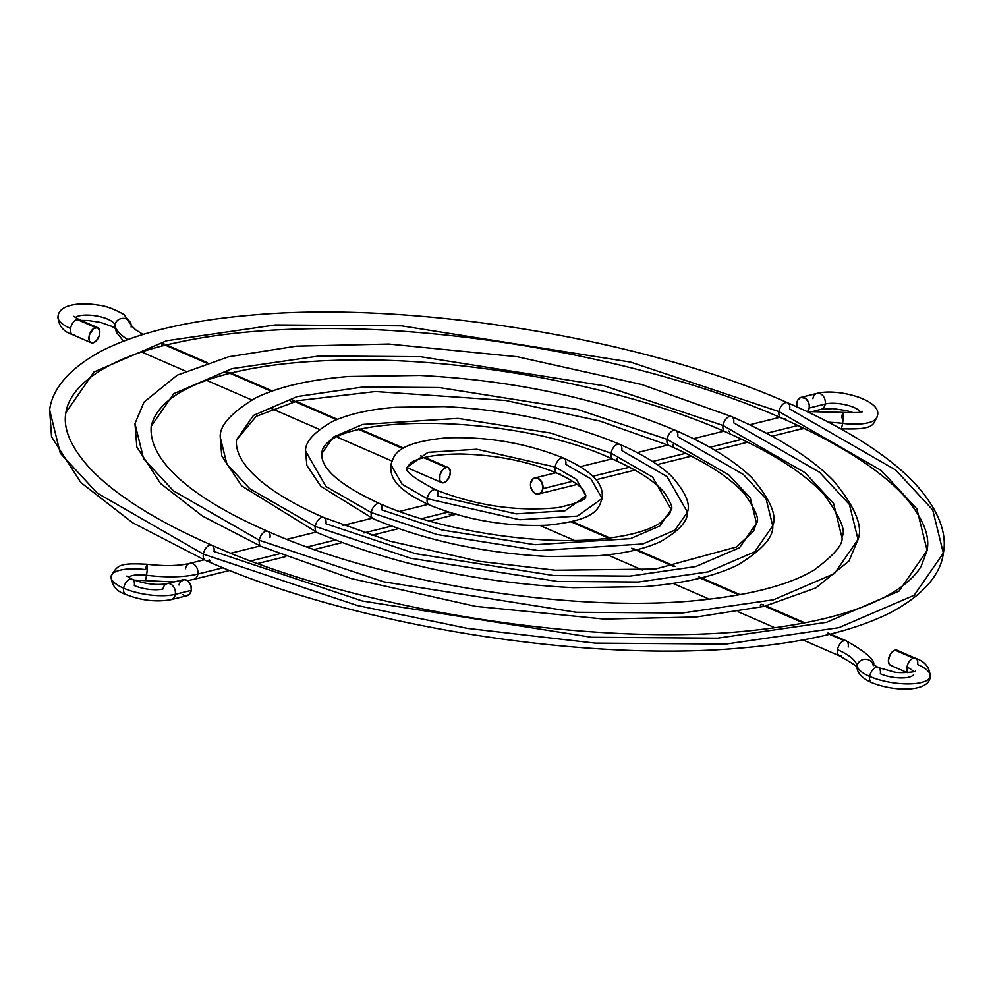 <?xml version="1.0" encoding="UTF-8"?>
<svg xmlns="http://www.w3.org/2000/svg" width="993" height="993" viewBox="0 0 993 993"><rect width="100%" height="100%" fill="white"/><g stroke="black" fill="none" stroke-linecap="round" stroke-linejoin="round"><path stroke-width="1.49" d="M132.367 579.391A8.229 4.766 -66.5 0 1 134.316 585.572A20.568 6.802 9.1 0 0 163.013 588.973A8.229 6.132 76.1 0 1 167.184 583.661A8.229 6.132 76.1 0 1 175.302 594.323A37.026 12.239 -170.9 0 1 123.653 588.216A8.229 4.766 113.5 0 0 125.615 594.397A8.229 4.766 -66.5 0 1 123.653 588.216A37.026 12.239 -170.9 0 1 111.166 576.039A37.026 12.239 9.1 0 0 123.653 588.216A8.229 4.766 -66.5 0 1 132.367 579.391A8.229 4.766 113.5 0 0 123.653 588.216A37.026 12.239 9.1 0 0 175.302 594.323A8.229 6.132 -103.9 0 0 173.266 586.292A8.229 6.132 -103.9 0 0 167.06 583.685M193.772 579.329A8.229 6.132 -103.9 0 0 197.83 574.053A74.053 24.477 -170.9 0 1 146.53 575.257A8.229 0.832 97.1 0 1 145.09 580.607A8.229 0.832 -82.9 0 0 146.53 575.257A8.229 0.832 -82.9 0 0 147.076 564.272A8.229 0.832 97.1 0 1 146.53 575.257A20.568 6.802 9.1 0 0 128.395 577.318A20.568 6.802 -170.9 0 1 146.53 575.257A74.053 24.477 9.1 0 0 197.83 574.053L223.09 567.797L197.83 574.053A8.229 6.132 76.1 0 1 193.66 579.366L187.454 580.62M131.113 324.686A8.229 7.721 171 0 0 114.878 325.059A74.053 24.477 9.1 0 0 127.725 339.581A74.053 24.477 -170.9 0 1 114.878 325.059A20.568 6.802 9.1 0 0 97.339 316.122A20.568 6.802 9.1 0 0 75.319 317.586A20.568 6.802 -170.9 0 1 97.339 316.122A20.568 6.802 -170.9 0 1 114.878 325.059A8.229 7.721 -9 0 1 131.113 324.686A8.229 7.721 -9 0 1 131.126 327.069M97.637 327.64L79.192 319.622A8.229 4.766 113.5 0 0 77.144 319.498L95.576 327.516A8.229 4.766 -66.5 0 1 97.637 327.64A8.229 4.766 -66.5 0 1 99.312 335.485A8.229 4.766 -66.5 0 1 93.119 342.858L96.296 340.835L99.337 335.386L99.747 331.041L97.525 327.603L93.441 328.609L89.358 334.989L89.233 340.549L90.363 342.3L93.119 342.858A8.229 4.766 -66.5 0 1 91.071 342.734A8.229 4.766 -66.5 0 1 89.395 334.889A8.229 4.766 -66.5 0 1 95.576 327.516L77.144 319.498A8.229 4.766 113.5 0 0 70.577 328.484A37.026 12.239 -170.9 0 1 58.016 316.606A37.026 12.239 9.1 0 0 70.577 328.484A8.229 4.766 -66.5 0 1 77.144 319.498A8.229 4.766 -66.5 0 1 79.291 319.659M144.122 352.316A8.229 4.766 -66.5 0 1 141.974 352.155A8.229 4.766 -66.5 0 1 141.85 352.093A8.229 4.766 113.5 0 0 142.061 352.192L141.825 352.093M114.878 325.059A8.229 7.721 171 0 0 114.89 327.429A8.229 7.721 -9 0 1 114.878 325.059M841.679 417.768A8.229 0.832 97.1 0 1 843.119 412.405A8.229 0.832 97.1 0 1 842.573 423.378A37.026 12.239 9.1 0 0 877.055 416.961A37.026 12.239 -170.9 0 1 842.573 423.378A57.594 19.041 9.1 0 0 828.559 422.248A57.594 19.041 -170.9 0 1 842.573 423.378A8.229 0.832 -82.9 0 0 843.119 412.405C856.971 412.865 863.351 412.517 862.272 411.338M812.907 398.702A8.229 6.132 76.1 0 1 816.954 393.414A8.229 6.132 76.1 0 1 823.16 396.021A8.229 6.132 76.1 0 1 825.195 404.052A20.568 6.802 -170.9 0 1 845.515 404.772A20.568 6.802 -170.9 0 1 860.41 412.045A20.568 6.802 9.1 0 0 845.515 404.772A20.568 6.802 9.1 0 0 825.195 404.052A8.229 6.132 -103.9 0 0 817.078 393.389C837.881 387.866 883.931 400.365 877.129 416.601C872.835 424.768 874.833 430.081 841.121 428.74A8.229 0.832 -82.9 0 0 842.573 423.378A8.229 0.832 97.1 0 1 841.145 428.74M804.305 428.492L798.509 429.621A8.229 6.132 -103.9 0 0 801.636 427.213A8.229 6.132 76.1 0 1 798.62 429.597M205.836 560.511A8.229 4.766 -66.5 0 1 205.377 560.35A8.229 4.766 -66.5 0 1 203.342 554.131L97.252 493.062L60.3 453.23L49.65 409.985L60.3 453.23L97.252 493.062L203.342 554.131A8.229 4.766 113.5 0 0 205.377 560.35L132.603 522.74L80.805 482.524L51.562 436.858L49.65 409.985C51.264 395.686 61.305 372.859 101.075 351.224C136.736 332.916 185.865 320.975 248.461 315.414C408.694 300.06 641.565 337.769 787.61 402.761C843.69 427.226 885.495 453.441 913.014 481.419C943.834 514.262 946.279 539.025 943.35 553.126L914.168 595.266L838.936 627.65L725.92 644.072L595.006 643.129L467.504 628.383L357.393 605.531L203.342 554.131L357.393 605.531L467.504 628.383L595.006 643.129L725.92 644.072L838.936 627.65L914.168 595.266L943.35 553.126C941.736 567.425 931.695 590.252 891.925 611.887C856.264 630.195 807.135 642.136 744.539 647.697C584.306 663.051 351.435 625.342 205.39 560.35M781.503 418.003A8.229 4.766 -66.5 0 1 781.032 417.842A8.229 4.766 -66.5 0 1 778.996 411.623L630.543 362.085L401.582 325.853L275.421 324.947L166.514 340.773L94.012 371.978L65.898 412.579L94.012 371.978L166.514 340.773L275.421 324.947L401.582 325.853L630.543 362.085L778.996 411.623A8.229 4.766 113.5 0 0 781.032 417.842C654.064 361.601 458.071 324.872 305.707 328.857C256.43 329.937 213.284 334.554 176.257 342.746C118.738 354.563 71.012 380.257 65.898 412.579C62.993 428.343 70.478 446.353 88.365 466.586C99.25 478.552 113.761 490.592 131.92 502.719C154.114 517.49 180.8 531.677 211.956 545.269C359.392 611.117 599.946 648.466 757.1 629.922C815.154 623.443 859.28 611.626 889.492 594.472C904.586 585.721 915.112 576.362 921.082 566.42L927.102 550.532L916.849 508.85L881.225 470.471L778.996 411.623L881.225 470.471L916.849 508.85L927.102 550.532C928.467 542.588 929.994 526.315 905.206 497.158C880.394 469.776 839.011 443.35 781.044 417.842M261.804 546.646A8.229 4.766 -66.5 0 1 261.345 546.498A8.229 4.766 -66.5 0 1 259.31 540.279L173.477 490.865L143.575 458.642L134.961 423.651L143.575 458.642L173.477 490.865L259.31 540.279A8.229 4.766 113.5 0 0 261.345 546.498L202.51 516.075L160.494 483.454L136.848 446.999L134.961 423.651L144.01 402.091L177.226 375.155L228.787 356.748L296.547 346.135L388.784 344.037L517.316 356.748L641.813 384.564L731.642 416.613C776.948 436.361 810.797 457.599 833.177 480.327C854.923 506.492 863.215 526.203 858.039 539.46L834.43 573.557L773.559 599.76L682.117 613.041L576.201 612.284L383.956 581.873L259.31 540.279L383.956 581.873L576.201 612.284L682.117 613.041L773.559 599.76L834.43 573.557L858.039 539.46L848.99 561.02L815.774 587.955L764.213 606.375L696.453 616.976L604.216 619.073L475.684 606.363L351.187 578.547L261.358 546.498M725.535 431.856A8.229 4.766 -66.5 0 1 725.064 431.694A8.229 4.766 -66.5 0 1 723.028 425.476L603.992 385.756L420.387 356.71L319.225 355.978L231.89 368.664L173.75 393.687L151.209 426.245L173.75 393.687L231.89 368.664L319.225 355.978L420.387 356.71L603.992 385.756L723.028 425.476A8.229 4.766 113.5 0 0 725.064 431.694C621.37 385.718 460.107 356.028 336.813 360.298C236.483 363.165 160.655 385.731 151.209 426.245C148.081 462.601 196.862 500.559 267.924 531.416C386.389 584.343 579.986 614.394 706.246 599.487C754.183 594.099 790.143 584.294 814.136 570.044C834.778 554.591 844 543.531 841.791 536.865L833.574 503.439L805.013 472.668L723.028 425.476L805.013 472.668L833.574 503.439L841.791 536.865C846.371 531.528 840.624 517.638 824.538 495.197C804.789 473.363 771.635 452.2 725.076 431.707M317.772 532.794A8.229 4.766 -66.5 0 1 317.313 532.645A8.229 4.766 -66.5 0 1 315.277 526.414L249.69 488.668L226.851 464.041L220.26 437.305L226.851 464.041L249.69 488.668L315.277 526.414A8.229 4.766 113.5 0 0 317.313 532.645L241.709 485.925L221.762 455.924L220.26 437.305C219.292 425.985 230.984 412.902 255.362 398.056C278.474 386.761 309.729 379.562 349.114 376.471L419.654 375.428C514.237 380.282 599.573 398.627 675.687 430.466C709.139 445.038 734.51 460.777 751.775 477.67C770.183 499.293 777.159 515.33 772.74 525.806L754.692 551.847L708.183 571.869L638.325 582.022L557.396 581.439L410.506 558.203L315.277 526.414L410.506 558.203L557.396 581.439L638.325 582.022L708.183 571.869L754.692 551.847L772.74 525.806C773.708 537.126 762.016 550.209 737.638 565.054C714.526 576.35 683.271 583.549 643.886 586.64L573.346 587.682C478.763 582.829 393.427 564.483 317.313 532.645M669.567 445.708A8.229 4.766 -66.5 0 1 669.108 445.547A8.229 4.766 -66.5 0 1 667.06 439.328L577.429 409.426L439.191 387.555L363.016 386.997L297.267 396.555L253.488 415.397L236.52 439.911L253.488 415.397L297.267 396.555L363.016 386.997L439.191 387.555L577.429 409.426L667.06 439.328A8.229 4.766 113.5 0 0 669.108 445.547L599.933 421.069L505.574 400.464L375.416 391.552L298.012 400.651L256.206 416.352L236.52 439.911C233.914 465.109 270.084 494.44 323.892 517.552L390.311 541.247L478.75 561.256L555.273 570.23L655.405 569.051L736.446 546.982L753.488 531.329L756.48 523.199L750.298 498.039L728.788 474.865L667.06 439.328L728.788 474.865L750.298 498.039L756.48 523.199C759.682 519.96 755.834 510.365 744.924 494.402C730.451 477.77 705.179 461.484 669.108 445.559M373.74 518.942A8.229 4.766 -66.5 0 1 373.281 518.78A8.229 4.766 -66.5 0 1 371.245 512.562L325.915 486.471L305.571 450.971L325.915 486.471L371.245 512.562A8.229 4.766 113.5 0 0 373.281 518.78L320.95 486.396L306.862 465.444L305.571 450.971C305.099 441.947 314.049 432.141 332.419 421.553C348.456 414.093 369.582 409.339 395.81 407.291L444.206 406.571C508.999 409.898 567.5 422.472 619.719 444.318C642.012 454.012 659.203 464.563 671.28 475.957C685.269 491.622 690.644 503.687 687.429 512.14L674.955 530.138L642.819 543.978L538.591 550.594L437.069 534.532L371.245 512.562L437.069 534.532L538.591 550.594L642.819 543.978L674.955 530.138L687.429 512.14C687.901 521.164 678.951 530.97 660.581 541.557C644.544 549.017 623.418 553.771 597.19 555.819L548.794 556.539C484.001 553.213 425.5 540.639 373.281 518.793M613.14 459.411A8.229 4.766 -66.5 0 1 611.105 453.18L550.879 433.085L457.996 418.401L362.644 424.445L333.226 437.106L321.819 453.578L333.226 437.106L362.644 424.445L457.996 418.401L550.879 433.085L611.105 453.18A8.229 4.766 113.5 0 0 613.14 459.411C514.337 411.909 323.184 412.778 321.819 453.578C320.764 468.622 340.115 485.329 379.86 503.699C441.277 531.205 542.985 546.646 607.381 538.28C631.089 535.314 648.491 530.361 659.588 523.41L669.592 513.94L671.181 509.533L652.575 477.062L611.105 453.18L652.575 477.062L671.181 509.533C673.105 508.143 670.896 502.557 664.528 492.764C655.243 481.617 638.114 470.496 613.14 459.411M429.708 505.089A8.229 4.766 -66.5 0 1 429.249 504.928A8.229 4.766 -66.5 0 1 427.213 498.709L402.128 484.274L390.882 464.637L402.128 484.274L427.213 498.709A8.229 4.766 113.5 0 0 429.249 504.928C391.316 487.178 390.299 474.679 390.882 464.637C394.42 455.228 394.941 443.052 445.894 437.888C487.364 436.361 526.65 443.126 563.751 458.183C600.604 475.064 603.148 488.73 602.118 498.474L577.442 516.087L519.786 519.749L427.213 498.709L519.786 519.749L577.442 516.087L602.118 498.474C598.58 507.895 598.059 520.059 547.106 525.223C505.636 526.749 466.35 519.984 429.249 504.928M557.172 473.264A8.229 4.766 -66.5 0 1 555.137 467.045L476.801 449.246L428.008 452.336L407.13 467.244L428.008 452.336L476.801 449.246L555.137 467.045A8.229 4.766 113.5 0 0 557.172 473.264C528.264 461.286 496.128 454.868 460.789 453.987C426.171 454.086 413.237 460.69 410.494 463.197L407.13 467.244C404.101 470.707 413.659 478.241 435.828 489.847C476.404 505.772 517.142 511.693 558.029 507.634C596.185 498.92 582.606 495.606 585.87 495.867L576.35 479.259L555.137 467.045L576.35 479.259L585.87 495.867L583.884 490.902C579.949 485.428 571.049 479.545 557.172 473.264M878.371 667.594A8.229 4.766 113.5 0 0 869.657 676.407A37.026 12.239 9.1 0 0 905.877 683.879A37.026 12.239 9.1 0 0 929.696 677.76A37.026 12.239 -170.9 0 1 905.877 683.879A37.026 12.239 -170.9 0 1 869.657 676.407A8.229 4.766 -66.5 0 1 878.371 667.594A8.229 4.766 -66.5 0 1 880.319 673.775A20.568 6.802 9.1 0 0 900.44 677.921A20.568 6.802 9.1 0 0 913.672 674.52M915.683 658.359A8.229 4.766 113.5 0 0 913.523 658.185A8.229 4.766 113.5 0 0 906.969 667.172A20.568 6.802 -170.9 0 1 913.486 671.777A20.568 6.802 9.1 0 0 906.969 667.172A8.229 4.766 -66.5 0 1 913.523 658.185L895.09 650.154A8.229 4.766 113.5 0 0 888.896 657.527A8.229 4.766 113.5 0 0 890.572 665.372L907.242 672.633M841.63 656.025A8.229 4.766 -66.5 0 1 839.581 655.901A8.229 4.766 -66.5 0 1 837.533 649.683A57.594 19.041 -170.9 0 1 857.083 665.955A37.026 12.239 9.1 0 0 869.657 676.407A37.026 12.239 -170.9 0 1 857.083 665.955A8.229 7.721 -9 0 1 873.046 664.491A8.229 7.721 171 0 0 857.096 668.326A8.229 7.721 -9 0 1 857.083 665.955A57.594 19.041 9.1 0 0 837.533 649.683A8.229 4.766 113.5 0 0 839.482 655.864M563.838 458.22A8.229 4.766 113.5 0 0 555.137 467.045A8.229 4.766 -66.5 0 1 563.838 458.22A8.229 4.766 -66.5 0 1 565.787 464.401L590.872 478.837L602.118 498.474M435.915 489.884A8.229 4.766 113.5 0 0 427.213 498.709A8.229 4.766 -66.5 0 1 435.915 489.884A8.229 4.766 -66.5 0 1 437.863 496.066L516.199 513.865L564.992 510.774L585.87 495.867M619.806 444.368A8.229 4.766 113.5 0 0 611.105 453.18A8.229 4.766 -66.5 0 1 619.806 444.368A8.229 4.766 -66.5 0 1 621.755 450.549L667.085 476.64L687.429 512.14M379.947 503.749A8.229 4.766 113.5 0 0 371.245 512.562A8.229 4.766 -66.5 0 1 379.947 503.749A8.229 4.766 -66.5 0 1 381.895 509.93L442.121 530.026L535.004 544.71L630.356 538.665L659.774 526.005L671.181 509.533M675.774 430.515A8.229 4.766 113.5 0 0 667.06 439.328A8.229 4.766 -66.5 0 1 675.774 430.515A8.229 4.766 -66.5 0 1 677.722 436.697L743.31 474.443L766.149 499.069L772.74 525.806M323.979 517.601A8.229 4.766 113.5 0 0 315.277 526.414A8.229 4.766 -66.5 0 1 323.979 517.601A8.229 4.766 -66.5 0 1 325.94 523.783L415.57 553.684L553.809 575.555L629.984 576.114L695.733 566.556L739.512 547.714L756.48 523.199M731.742 416.65A8.229 4.766 113.5 0 0 723.028 425.476A8.229 4.766 -66.5 0 1 731.742 416.65A8.229 4.766 -66.5 0 1 733.69 422.832L819.523 472.246L849.425 504.469L858.039 539.46M787.71 402.798A8.229 4.766 113.5 0 0 778.996 411.623A8.229 4.766 -66.5 0 1 787.71 402.798A8.229 4.766 -66.5 0 1 789.658 408.979L895.748 470.049L932.7 509.881L943.35 553.126M212.043 545.306A8.229 4.766 113.5 0 0 203.342 554.131A8.229 4.766 -66.5 0 1 212.043 545.306A8.229 4.766 -66.5 0 1 214.004 551.487L362.457 601.026L591.418 637.258L717.579 638.164L826.486 622.338L898.988 591.133L927.102 550.532M171.255 599.598A8.229 6.132 -103.9 0 0 175.302 594.323L191.289 590.363A8.229 6.132 -103.9 0 0 183.171 579.701L167.184 583.661C156.658 585.473 145.028 584.045 132.268 579.353L126.831 576.064M111.166 576.039A37.026 12.239 -170.9 0 1 145.636 569.634A8.229 0.832 97.1 0 1 147.076 564.272C120.314 562.969 117.497 564.372 111.079 576.424C111.588 585.398 116.466 591.406 125.701 594.435C141.378 600.579 156.522 602.304 171.131 599.635A8.229 6.132 76.1 0 0 175.302 594.323L191.289 590.363L189.576 594.174L186.361 595.8M250.795 560.933L279.145 553.92L250.795 560.933M307.209 546.969L335.262 540.031L307.209 546.969M363.922 532.931L391.527 526.104L363.922 532.931M421.367 518.718L448.277 512.053L421.367 518.718M185.53 568.704A8.229 6.132 76.1 0 1 189.7 563.391A8.229 6.132 76.1 0 1 197.83 574.053A8.229 6.132 -103.9 0 0 195.782 566.035A8.229 6.132 -103.9 0 0 189.589 563.416M431.521 505.747L430.565 505.437M375.553 519.612L374.597 519.289M319.585 533.464L318.629 533.142M263.617 547.317L262.661 546.994M209.871 561.033L206.693 560.859M209.163 559.68L210.019 560.586M74.686 334.827A8.229 4.766 -66.5 0 1 72.539 334.666A8.229 4.766 -66.5 0 1 70.577 328.484A8.229 4.766 113.5 0 0 72.626 334.703L91.071 342.734M164.54 345.303L161.685 345.117M206.457 363.053L165.583 345.254L206.457 363.053M225.523 371.854L230.177 372.685M226.23 373.219L225.374 372.313M229.073 373.405L228.105 373.492M271.35 391.316L230.115 373.368L271.35 391.316M290.763 401.321L290.068 399.956M293.618 401.507L292.65 401.606M336.565 419.704L294.66 401.47L336.565 419.704M358.163 429.609L357.182 429.708M402.81 448.551L359.205 429.572L402.81 448.551M423.75 457.674L446.155 467.43A8.229 4.766 -66.5 0 1 448.215 467.554A8.229 4.766 -66.5 0 1 449.891 475.399A8.229 4.766 -66.5 0 1 443.697 482.759L441.761 482.685L439.812 480.451L439.949 474.89L442.99 469.453L446.155 467.43L448.104 467.504L450.325 470.943L449.916 475.299L446.875 480.736L443.697 482.759A8.229 4.766 -66.5 0 1 441.649 482.635A8.229 4.766 -66.5 0 1 439.973 474.803A8.229 4.766 -66.5 0 1 446.155 467.43L423.887 457.736M807.495 411.822L809.208 408.011L809.208 404.871L808.277 401.805L805.472 398.33L800.668 397.473L797.851 399.918L796.92 402.649A8.229 6.132 76.1 0 1 801.09 397.349A8.229 6.132 76.1 0 1 809.208 408.011L825.195 404.052A8.229 6.132 76.1 0 1 821.149 409.327M542.898 488.63L572.589 481.282L542.898 488.63L541.173 492.441L537.97 494.055L535.512 493.62L532.31 490.84L530.597 486.409L530.597 483.281A8.229 6.132 76.1 0 1 534.768 477.968A8.229 6.132 76.1 0 1 542.898 488.63A8.229 6.132 76.1 0 1 538.727 493.943A8.229 6.132 76.1 0 1 530.597 483.281L533.266 478.638L537.97 478.278L541.967 482.424L542.898 488.63M592.846 476.268L629.488 467.194L592.846 476.268M652.513 461.497L685.778 453.255L652.513 461.497M709.809 447.309L741.895 439.365L709.809 447.309M766.472 433.283L797.962 425.488L766.472 433.283M560.375 474.269L558.488 473.773M616.343 460.417L614.456 459.908M616.926 458.741L617.621 460.094M671.38 446.378L670.424 446.056M672.894 444.889L673.589 446.242M727.348 432.526L726.392 432.203M728.862 431.024L729.718 431.93M783.316 418.661L782.36 418.351M785.016 418.81L784.247 418.847M268.011 531.454A8.229 4.766 113.5 0 0 259.31 540.279A8.229 4.766 -66.5 0 1 268.011 531.454A8.229 4.766 -66.5 0 1 269.972 537.635M907.937 672.596A8.229 4.766 -66.5 0 1 906.969 667.172A8.229 4.766 113.5 0 0 907.937 672.596M871.606 682.588A8.229 4.766 -66.5 0 1 869.657 676.407A8.229 4.766 113.5 0 0 871.606 682.588M570.218 521.946L569.237 522.033M608.56 538.144L571.26 521.896L608.56 538.144M634.763 550.048L632.777 550.085M673.899 566.593L635.793 549.998L673.899 566.593M699.295 578.149L697.322 578.187M738.842 594.869L700.338 578.1L738.842 594.869M760.377 605.643L760.799 604.427M763.84 606.251L761.867 606.289M803.622 623.083L764.883 606.202L803.622 623.083M828.385 634.353L827.405 634.44M846.247 640.857A8.229 4.766 113.5 0 0 844.087 640.696A8.229 4.766 113.5 0 0 837.533 649.683A8.229 4.766 -66.5 0 1 844.087 640.696L829.428 634.304L844.087 640.696A8.229 4.766 -66.5 0 1 846.148 640.82A8.229 4.766 -66.5 0 1 848.196 647.039M541.036 525.694L542.054 525.582M892.633 665.496L891.615 665.608M890.684 665.409L889.219 664.18L888.387 660.618L890.113 654.66L891.913 652.178L895.09 650.154L897.039 650.241L898.491 651.47M828.001 632.988L829.49 633.633M761.569 604.389L763.468 604.886M698.923 576.784L700.586 577.827M636.153 549.551L631.709 548.223M802.927 639.951L839.581 655.901C854.452 664.416 860.286 668.537 857.083 668.252C857.927 673.788 862.805 678.579 871.705 682.638C896.791 692.605 930.106 691.389 930.205 676.332C929.684 667.346 924.818 661.338 915.583 658.309L897.138 650.278A8.229 4.766 113.5 0 0 895.09 650.154L913.523 658.185A8.229 4.766 -66.5 0 1 915.583 658.309A8.229 4.766 -66.5 0 1 917.631 664.54A37.026 12.239 -170.9 0 1 929.696 677.76M797.168 406.993A8.229 6.132 76.1 0 1 796.92 402.649L797.267 407.366M854.054 412.902L846.768 410.668L832.978 408.619L821.037 409.352A8.229 6.132 -103.9 0 0 825.195 404.052L809.208 408.011A8.229 6.132 76.1 0 1 807.743 411.512M420.436 455.849L421.367 456.035M358.634 428.591L359.553 429.113M291.346 399.645L294.102 400.489M161.487 343.479L164.155 343.938M449.059 514.064L451.455 515.106M452.684 515.168L455.886 513.555M179.001 585.014L179.361 583.561M179.944 582.283L183.928 579.577L187.553 580.682L190.941 585.647L191.289 590.363A8.229 6.132 -103.9 0 1 187.118 595.676L171.131 599.635M185.145 595.726L182.749 594.683M429.324 521.027L453.441 515.057A8.229 6.132 -103.9 0 0 455.228 514.175M174.16 581.935L134.154 580.111M143.042 334.442L135.656 329.825L131.684 325.878L124.137 314.632C113.872 308.835 105.022 305.645 97.575 305.05C81.078 302.269 58.81 304.019 58.004 316.693C58.426 325.605 63.304 331.612 72.626 334.703M79.192 319.622L73.755 316.333M123.542 341.158L116.541 332.506L114.878 327.355M830.558 634.03L846.148 640.82C867.001 652.575 876.062 660.866 873.331 665.67L872.835 664.267L878.271 667.544L892.98 671.678C899.099 673.875 917.52 671.74 915.347 671.082M147.088 564.272C164.577 566.295 178.79 565.998 189.7 563.391L204.148 559.816M230.873 553.2L260.116 545.951M286.952 539.311L316.084 532.099M343.106 525.409L372.052 518.247M399.422 511.469L428.02 504.394M142.061 352.192L185.517 371.121M206.718 380.356L251.726 399.943M271.859 408.706L319.423 429.423M337.608 437.342L391.85 460.963M407.093 467.604L441.649 482.635M801.09 397.349L817.078 393.389M779.803 417.308L749.566 424.793M723.835 431.161L693.437 438.683M667.867 445.013L637.146 452.622M611.899 458.865L580.297 466.698M555.931 472.73L534.768 477.968M774.912 627.75L738.072 611.713M709.238 599.151L673.006 583.375M642.781 570.218L607.468 554.839M574.326 540.415L540.118 525.52M804.851 622.834L766.013 605.929M740.095 594.646L701.468 577.827M675.19 566.382L636.935 549.725M609.938 537.97L572.39 521.623M798.509 429.621L771.933 436.212M747.741 442.195L715.01 450.301M691.476 456.122L657.192 464.612M634.912 470.123L596.048 479.743M577.144 484.423L538.752 493.931M807.061 411.574L843.144 412.405M814.049 411.09L821.025 409.364M166.712 344.981L207.463 362.73M231.245 373.083L272.33 390.969M295.79 401.184L337.471 419.331M360.335 429.286L403.543 448.104M424.867 457.388L448.203 467.554M115.089 328.46L112.035 326.461L100.715 322.464L88.253 320.503L80.967 320.391M193.66 579.366L229.681 570.441M257.733 563.503L285.823 556.539M314.309 549.489L342.076 542.625M371.308 535.388L398.578 528.636"/></g></svg>
